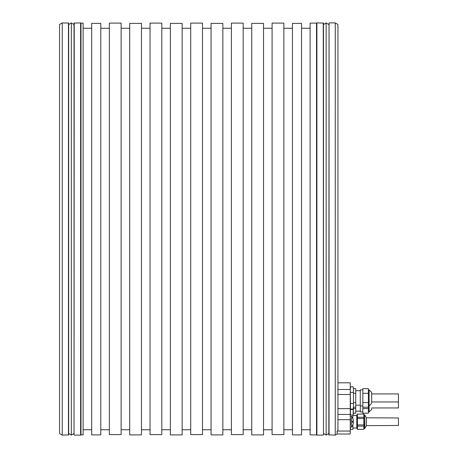 <?xml version="1.0" encoding="UTF-8"?>
<svg xmlns="http://www.w3.org/2000/svg" width="458" height="458" viewBox="0 0 458 458"><rect width="100%" height="100%" fill="white"/><g stroke="black" fill="none" stroke-linecap="round" stroke-linejoin="round"><path stroke-width="0.69" d="M350.359 414.043L350.444 408.673M350.25 382.814L337.941 382.814L350.25 382.814L350.25 419.677L337.941 419.677M337.117 434.029L337.117 431.052L337.941 430.572L337.117 431.052L350.25 431.052L350.25 434.029L337.117 434.029L335.262 435.1L335.262 22.9L329.05 22.9L328.838 434.888L335.262 435.1M350.25 431.052L350.25 419.677M371.661 407.952L398.431 407.952L398.431 393.926L371.661 393.926L371.661 401.952L398.431 401.952M371.661 408.685L371.661 409.418L371.661 408.685L371.661 409.418L369.114 411.965L371.661 409.418M368.387 408.576L362.839 408.576L362.839 413.208L368.387 413.208L368.387 388.665L362.839 388.665L362.839 402.576L368.387 402.576M362.839 408.576L362.839 402.576M353.462 413.208L355.74 413.208L355.74 393.302L353.462 393.302M355.74 408.576L353.462 408.576M362.839 389.907L360.286 389.907L360.286 411.965L362.839 411.965M355.74 407.208L353.462 407.208L353.198 415.062L353.267 408.673M353.462 412.28L353.198 415.062L350.513 415.062L350.25 412.28M353.198 409.504L350.513 409.504M368.387 411.965L369.114 411.965L369.114 389.907L371.661 392.454L371.661 402.685M353.198 386.81L353.462 389.592L353.198 386.81L353.33 387.657L353.198 386.81L350.513 386.81L350.25 389.592L350.513 409.063L353.198 409.063L353.462 406.28L353.198 409.063M368.387 393.302L362.839 393.302M355.74 402.576L353.462 402.576M368.387 407.208L362.839 407.208M355.74 393.302L355.74 388.665L353.462 388.665M353.462 389.592L353.462 406.28L353.462 389.592M350.284 407.236L350.359 408.038M353.198 403.504L350.513 403.504M353.198 392.374L350.513 392.374M62.248 435.1L59.569 433.554L59.569 24.446L62.248 22.9L62.248 435.1L68.671 434.888L68.671 23.112L62.248 22.9M74.236 435.1L80.614 435.1L80.614 22.9L74.024 23.112L74.024 434.888L74.236 22.9M323.268 435.1L316.896 435.1L316.896 22.9L323.485 23.112L323.485 434.888L323.268 22.9M80.98 23.112L83.121 23.112L83.121 434.888L80.98 434.888L80.98 23.112L80.614 22.9M80.98 434.888L80.614 435.1M141.476 23.392L141.476 434.888L129.7 434.888L129.7 23.392L141.476 23.392M182.158 23.392L182.158 434.888L170.382 434.888L170.382 23.392L182.158 23.392M222.846 23.392L222.846 434.888L211.069 434.888L211.069 23.392L222.846 23.392M263.527 23.392L263.527 434.888L251.751 434.888L251.751 23.392L263.527 23.392M100.789 23.392L100.789 434.888L91.692 434.888L91.692 23.392L100.789 23.392M301.536 23.392L301.536 434.888L292.439 434.888L292.439 23.392L301.536 23.392M316.524 434.888L310.1 434.888L310.1 23.112L316.524 23.112L316.524 434.888L316.896 435.1M283.868 23.112L283.868 434.608L272.092 434.608L272.092 23.112L283.868 23.112M243.187 23.112L243.187 434.608L231.41 434.608L231.41 23.112L243.187 23.112M202.499 23.112L202.499 434.608L190.723 434.608L190.723 23.112L202.499 23.112M161.817 23.112L161.817 434.608L150.041 434.608L150.041 23.112L161.817 23.112M121.13 23.112L121.13 434.608L109.353 434.608L109.353 23.112L121.13 23.112M150.041 28.253L141.476 28.253M150.041 429.747L141.476 429.747M170.382 28.253L161.817 28.253M170.382 429.747L161.817 429.747M190.723 28.253L182.158 28.253M190.723 429.747L182.158 429.747M310.1 429.747L301.536 429.747M310.1 28.253L301.536 28.253M292.439 28.253L283.868 28.253M292.439 429.747L283.868 429.747M272.092 28.253L263.527 28.253M272.092 429.747L263.527 429.747M251.751 28.253L243.187 28.253M251.751 429.747L243.187 429.747M231.41 28.253L222.846 28.253M231.41 429.747L222.846 429.747M211.069 28.253L202.499 28.253M211.069 429.747L202.499 429.747M316.896 22.9L316.524 23.112M91.692 429.747L83.121 429.747M91.692 28.253L83.121 28.253M109.353 28.253L100.789 28.253M109.353 429.747L100.789 429.747M129.7 28.253L121.13 28.253M129.7 429.747L121.13 429.747M335.262 22.9L337.941 24.446L337.941 430.572M350.25 427.749L350.439 429.369L352.929 429.369L350.439 429.341L350.284 427.068M352.929 424.669L352.929 429.341M352.929 426.152L352.196 426.152M350.439 424.904L350.439 418.526M352.929 415.062L352.832 418.526M352.929 421.183L352.929 422.253M350.284 416.362L350.439 414.095M352.196 417.284L352.929 417.284M356.782 415.211L356.782 428.219M357.423 428.568L356.782 428.568L356.782 414.862L357.423 414.862M357.423 414.095L363.847 414.061L363.847 426.152L357.423 426.152L357.423 414.095L363.847 414.095M357.423 426.152L357.423 429.341L363.847 429.341L357.423 429.341M363.847 429.341L363.847 426.152M357.423 424.904L363.847 424.904M363.847 418.526L357.423 418.526M357.423 417.284L363.847 417.284M366.308 419.751L366.308 425.642L398.431 425.465L398.431 417.971L366.308 417.788L366.308 419.751M366.308 417.971L366.308 425.465M350.25 416.362L351.538 416.362L351.538 427.068L350.25 427.068M352.431 421.183L353.444 421.183L352.431 421.183L352.431 422.253L353.444 422.253A8.399 8.399 0 0 1 351.538 427.068M353.444 421.183A8.399 8.399 0 0 0 351.538 416.362M353.444 422.253L352.431 422.253M323.485 24.589L326.159 22.9L328.838 24.589M323.485 433.411L326.159 435.1L328.838 433.411M68.671 24.589L71.345 22.9L74.024 24.589M68.671 433.411L71.345 435.1L74.024 433.411M68.454 435.1L68.454 22.9M329.05 22.9L329.05 435.1M350.25 389.506L337.941 389.506M337.941 394.481L350.25 394.481M337.941 408.639L350.25 408.639M350.25 414.438L337.941 414.438M364.579 428.568L364.579 414.862L364.768 428.465L363.847 428.568M364.768 428.465L366.24 425.911L366.24 417.524L364.768 414.971M326.159 435.1L326.159 22.9M71.345 435.1L71.345 22.9M355.74 411.164L360.286 411.164M350.25 413.574L350.513 415.062M368.387 405.965L369.114 405.965L371.661 403.418M368.387 389.907L369.114 389.907L371.661 392.454M355.74 405.164L360.286 405.164M355.74 390.708L360.286 390.708M360.286 405.965L362.839 405.965M350.25 407.574L350.513 409.063M350.25 388.304L350.513 386.81M350.25 428.677L350.439 429.369M350.25 414.759L350.376 414.29M352.929 428.03L356.782 428.03M352.929 415.406L356.782 415.406M364.579 414.862L363.847 414.862"/></g></svg>
